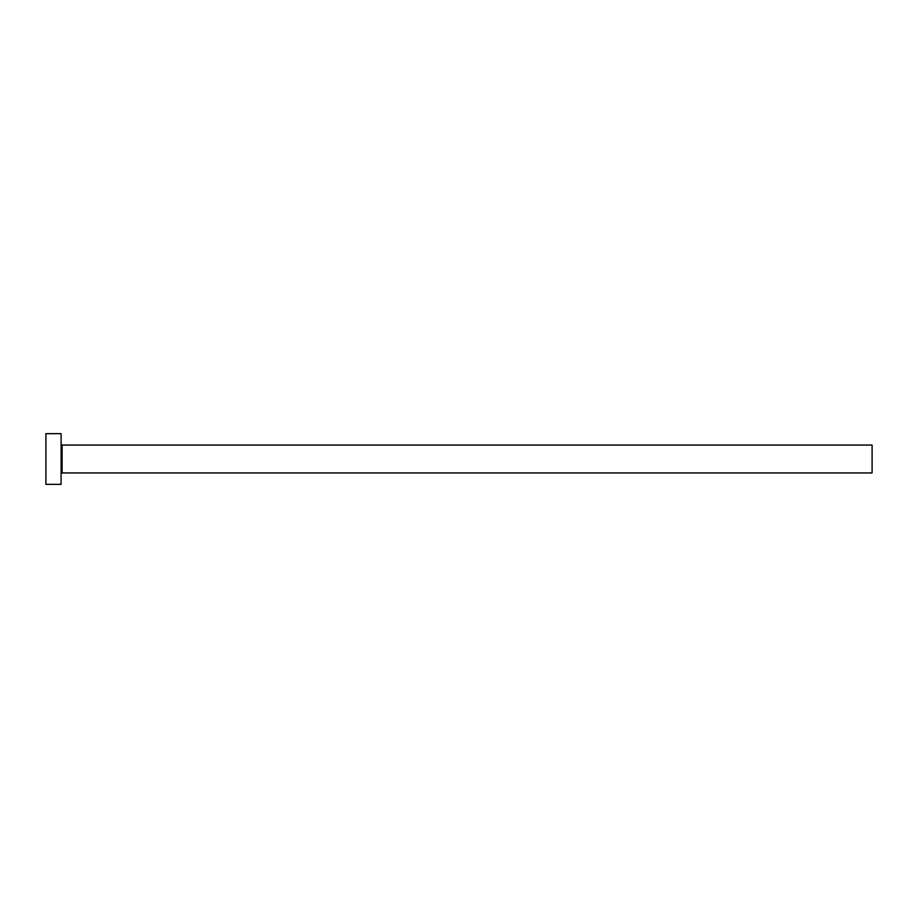 <?xml version="1.0" encoding="UTF-8"?>
<svg xmlns="http://www.w3.org/2000/svg" width="918" height="918" viewBox="0 0 918 918"><rect width="100%" height="100%" fill="white"/><g stroke="black" fill="none" stroke-linecap="round" stroke-linejoin="round"><path stroke-width="1.38" d="M62.114 472.942L62.114 445.058L872.1 445.058L872.1 472.942L62.114 472.942L61.104 473.952M61.104 459L61.104 484.348L45.9 484.348L45.9 433.652L61.104 433.652L61.104 459M62.114 445.058L61.104 444.048"/></g></svg>
